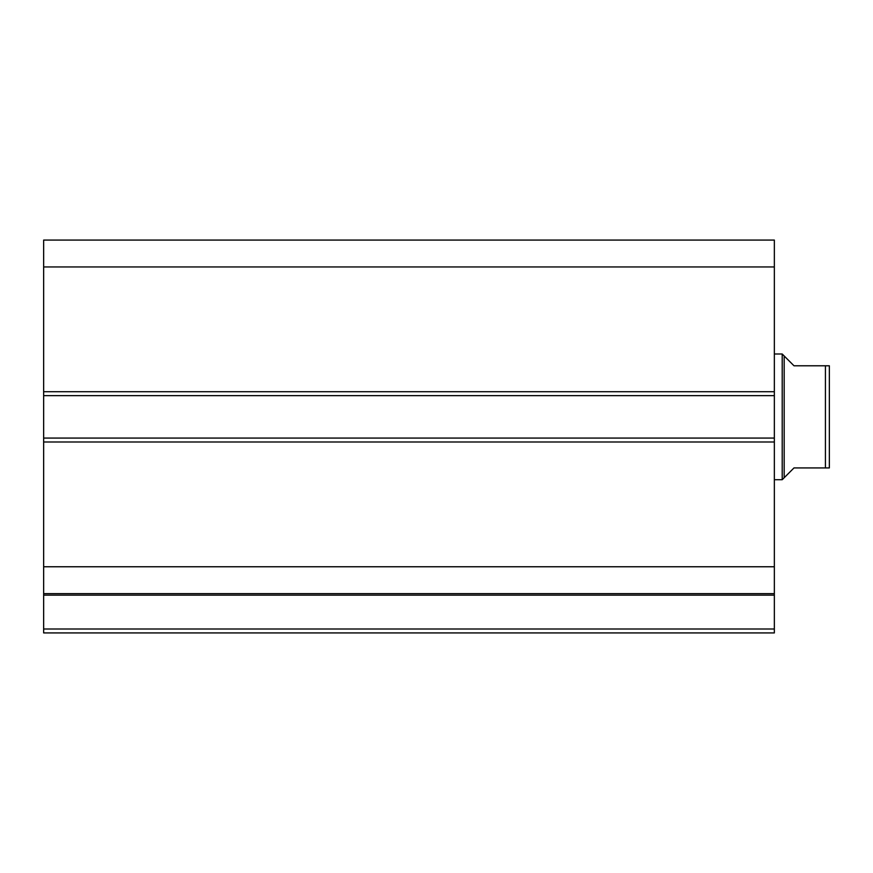<?xml version="1.0" encoding="UTF-8"?>
<svg xmlns="http://www.w3.org/2000/svg" width="873" height="873" viewBox="0 0 873 873"><rect width="100%" height="100%" fill="white"/><g stroke="black" fill="none" stroke-linecap="round" stroke-linejoin="round"><path stroke-width="1.31" d="M774.351 442L43.65 442L43.65 438.071L774.351 438.071L774.351 632.925L43.65 632.925L43.65 628.996L774.351 628.996M43.65 395.644L43.65 240.075L774.351 240.075L774.351 395.644L43.65 395.644L43.65 438.071M774.351 438.071L774.351 395.644M774.351 595.146L43.65 595.146L43.65 442M43.65 595.146L43.65 628.996M43.65 266.952L774.351 266.952M774.351 566.763L43.65 566.763M43.65 593.64L774.351 593.64M829.35 385.43L829.35 448.286L829.35 385.43M784.172 355.966L784.172 477.749L782.208 479.714L782.208 354.001L793.994 365.787L829.35 365.787L825.422 365.787L825.422 467.928L829.35 467.928L793.994 467.928L784.172 477.749M774.351 479.714L782.208 479.714M774.351 354.001L782.208 354.001M829.35 365.787L829.35 467.928M43.65 391.715L774.351 391.715"/></g></svg>
